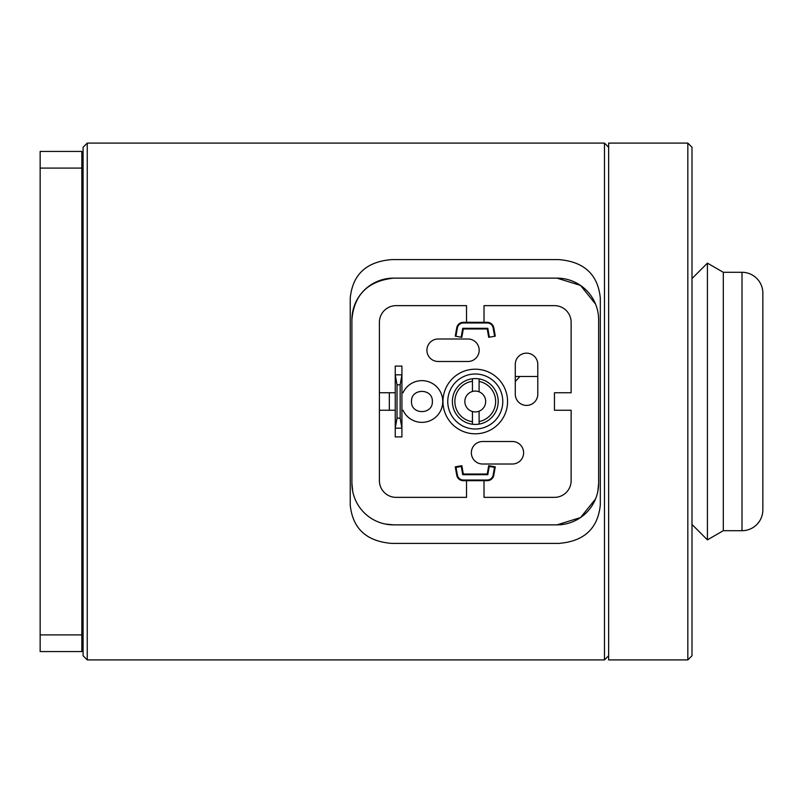 <?xml version="1.0" encoding="UTF-8"?>
<svg xmlns="http://www.w3.org/2000/svg" width="803" height="803" viewBox="0 0 803 803"><rect width="100%" height="100%" fill="white"/><g stroke="black" fill="none" stroke-linecap="round" stroke-linejoin="round"><path stroke-width="1.2" d="M87.246 659.905L83.08 655.74L83.08 147.26L87.246 143.095L87.246 659.905L604.468 659.905L604.468 143.095L608.644 147.26M411.507 401.5C410.865 414.94 432.978 414.94 432.345 401.5C432.998 388.08 410.875 388.03 411.507 401.5M519.902 376.497L515.285 381.495M687.83 143.095L691.995 147.26L691.995 655.74L687.83 659.905L687.83 143.095L608.644 143.095L608.644 659.905L687.83 659.905M40.15 151.436L81.826 151.436L81.826 168.098L40.15 168.098L40.15 151.436M40.15 634.902L81.826 634.902L81.826 651.564L40.15 651.564L40.15 168.098M81.826 634.902L81.826 168.098M691.995 278.551L707.423 263.133L723.302 272.297L742.012 272.297A20.838 20.838 0 0 1 762.85 293.135L762.85 509.865A20.838 20.838 0 0 1 742.012 530.703L723.302 530.703L707.423 539.867L707.423 263.133M691.995 524.449L707.423 539.867M762.85 509.865L762.85 293.135M723.302 530.703L723.302 272.297M479.1 421.555L479.1 411.186A10.419 10.419 0 0 0 479.1 391.814L479.1 378.896A22.926 22.926 0 0 1 479.1 424.104L479.1 421.555A20.426 20.426 0 0 0 479.1 381.445M479.1 411.186A10.419 10.419 0 0 1 472.435 411.527L472.435 424.245A22.926 22.926 0 0 1 472.435 378.755L472.435 381.274A20.426 20.426 0 0 0 472.435 421.726M472.435 381.274L472.435 391.473A10.419 10.419 0 0 0 472.435 411.527M479.1 378.896A22.926 22.926 0 0 0 472.435 378.755M472.435 424.245A22.926 22.926 0 0 0 479.1 424.104M472.435 391.473A10.419 10.419 0 0 1 479.1 391.814M558.627 543.41C583.972 541.463 597.864 528.655 600.303 505.007L600.303 297.993C597.914 274.395 584.022 261.587 558.627 259.59L391.914 259.59C366.569 261.537 352.678 274.345 350.238 297.993L350.238 505.007C352.627 528.605 366.519 541.413 391.914 543.41L558.627 543.41M389.325 410.253L389.325 392.747M515.285 376.497L537.789 376.497M401.922 410.253L403.006 410.253A20.838 20.838 0 0 0 442.764 401.5A20.838 20.838 0 0 0 403.006 392.747L401.922 392.747M479.19 350.238A11.252 11.252 0 0 0 467.938 338.986L438.177 338.986A11.252 11.252 0 0 0 426.925 350.238A11.252 11.252 0 0 0 438.177 361.491L467.938 361.491A11.252 11.252 0 0 0 479.19 350.238M523.616 452.762A11.252 11.252 0 0 0 512.364 441.509L482.603 441.509A11.252 11.252 0 0 0 471.351 452.762A11.252 11.252 0 0 0 482.603 464.014L512.364 464.014A11.252 11.252 0 0 0 523.616 452.762M507.566 401.5A32.301 32.301 0 0 0 475.266 369.199A32.301 32.301 0 0 0 442.965 401.5A32.301 32.301 0 0 0 475.266 433.801A32.301 32.301 0 0 0 507.566 401.5M447.763 401.5A27.503 27.503 0 0 0 475.266 429.003A27.503 27.503 0 0 0 502.778 401.5A27.503 27.503 0 0 0 475.266 373.997A27.503 27.503 0 0 0 447.763 401.5M537.789 394.163L537.789 364.401A11.252 11.252 0 0 0 526.537 353.149A11.252 11.252 0 0 0 515.285 364.401L515.285 394.163A11.252 11.252 0 0 0 526.537 405.415A11.252 11.252 0 0 0 537.789 394.163M351.905 319.815C353.942 294.872 367.834 280.98 393.58 278.129A41.676 41.676 0 0 0 351.905 319.815L351.905 483.185A41.676 41.676 0 0 0 393.58 524.871L385.249 524.028M352.688 491.245L351.905 483.185M595.545 498.944L580.529 517.564L556.961 524.871L393.58 524.871M556.961 524.871A41.676 41.676 0 0 0 598.636 483.185L597.854 491.225M393.58 278.129L556.961 278.129A41.676 41.676 0 0 1 598.636 319.815L598.636 483.185M556.961 278.129L580.479 285.406L595.535 304.036M466.523 322.314L466.523 305.642L396.08 305.642A16.672 16.672 0 0 0 379.407 322.314L379.407 480.686A16.672 16.672 0 0 0 396.08 497.358L466.523 497.358L466.523 480.686M484.018 322.314L484.018 305.642L554.461 305.642A16.672 16.672 0 0 1 571.134 322.314L571.134 392.747L554.461 392.747L554.461 410.253L571.134 410.253L571.134 480.686A16.672 16.672 0 0 1 554.461 497.358L484.018 497.358L484.018 480.686M395.247 436.922L401.922 436.922L401.922 428.17L395.247 428.17L395.247 436.922M401.922 428.17L400.155 418.172L400.155 384.828L401.922 374.83L401.922 428.17M400.155 384.828L397.013 384.828L397.013 418.172L400.155 418.172M397.013 418.172L395.247 428.17L395.247 374.83L397.013 384.828M395.247 374.83L401.922 374.83L401.922 366.078L395.247 366.078L395.247 374.83M379.407 410.253L395.247 410.253M395.247 392.747L379.407 392.747M456.044 467.386L457.399 475.065A6.002 6.002 0 0 0 463.301 480.023L487.24 480.023A6.002 6.002 0 0 0 493.142 475.065L494.497 467.386L489.248 466.463L487.802 474.693L462.739 474.693L461.293 466.463L456.044 467.386L455.261 466.844L461.835 465.68L463.301 474.021L487.24 474.021L488.706 465.68L489.248 466.463M461.293 466.463L461.835 465.68M488.706 465.68L495.28 466.844L493.805 475.175A6.665 6.665 0 0 1 487.24 480.686L463.301 480.686A6.665 6.665 0 0 1 456.736 475.175L455.261 466.844M462.739 474.693L463.301 474.021M487.802 474.693L487.24 474.021M495.28 466.844L494.497 467.386M462.739 328.307L487.802 328.307L487.24 328.979L463.301 328.979L461.835 337.32L461.173 337.2L462.739 328.307L463.301 328.979M487.802 328.307L489.368 337.2L488.706 337.32L487.24 328.979M455.261 336.156L456.736 327.825A6.665 6.665 0 0 1 463.301 322.314L487.24 322.314A6.665 6.665 0 0 1 493.805 327.825L495.28 336.156L494.618 336.276L493.142 327.935A6.002 6.002 0 0 0 487.24 322.977L463.301 322.977A6.002 6.002 0 0 0 457.399 327.935L455.923 336.276L455.261 336.156M455.923 336.276L461.173 337.2M489.368 337.2L494.618 336.276M742.012 530.703L742.012 272.297M457.399 475.065L456.736 475.175M463.301 480.686L463.301 480.023M493.805 475.175L493.142 475.065M487.24 480.686L487.24 480.023M493.805 327.825L493.142 327.935M487.24 322.314L487.24 322.977M463.301 322.314L463.301 322.977M456.736 327.825L457.399 327.935M608.644 655.74L604.468 659.905M87.246 143.095L604.468 143.095"/></g></svg>
